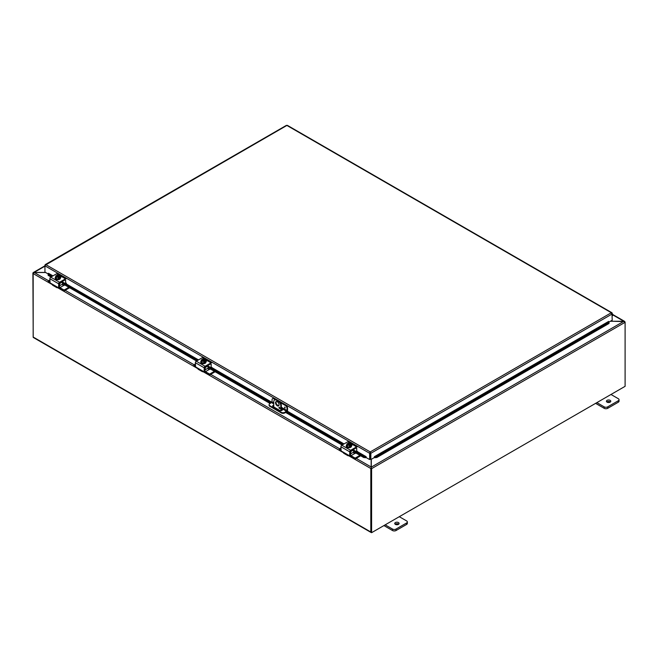 <?xml version="1.0" encoding="UTF-8"?>
<svg xmlns="http://www.w3.org/2000/svg" width="658" height="658" viewBox="0 0 658 658"><rect width="100%" height="100%" fill="white"/><g stroke="black" fill="none" stroke-linecap="round" stroke-linejoin="round"><path stroke-width="0.99" d="M610.986 394.479L618.306 398.699A2.492 1.439 180 0 1 619.038 399.719A2.492 1.439 180 0 1 618.306 400.738L607.721 406.85A2.492 1.439 180 0 1 604.192 406.85L596.872 402.622M607.054 402.145A2.188 1.258 180 0 1 606.421 401.248A2.188 1.258 180 0 1 608.601 399.99A2.188 1.258 180 0 1 610.788 401.248A2.188 1.258 180 0 1 609.44 402.416A2.188 1.258 180 0 1 607.054 402.145M595.605 403.362L604.192 408.314A2.492 1.439 -0 0 0 607.721 408.314L618.306 402.202A2.492 1.439 -0 0 0 619.038 401.191L619.038 399.719M610.377 401.98A2.188 1.258 -0 0 0 606.824 401.98M399.299 516.695L406.619 520.922A2.492 1.439 180 0 1 407.351 521.934A2.492 1.439 180 0 1 406.619 522.954L396.034 529.065A2.492 1.439 180 0 1 392.505 529.065L385.185 524.845M395.368 524.36A2.188 1.258 180 0 1 394.734 523.464A2.188 1.258 180 0 1 396.914 522.205A2.188 1.258 180 0 1 399.102 523.464A2.188 1.258 180 0 1 397.753 524.632A2.188 1.258 180 0 1 395.368 524.36M383.918 525.577L392.505 530.529A2.492 1.439 -0 0 0 396.034 530.529L406.619 524.426A2.492 1.439 -0 0 0 407.351 523.406L407.351 521.934M398.69 524.196A2.188 1.258 -0 0 0 395.137 524.196M280.818 410.674L280.818 405.805L281.336 405.501A3.742 2.163 -120 0 0 278.696 400.919L276.928 399.899A3.742 2.163 -120 0 0 275.06 399.71L274.534 400.015A3.742 2.163 60 0 0 273.761 401.725L273.761 406.948M278.696 400.919L278.169 401.216A3.742 2.163 60 0 1 280.818 405.805M278.169 401.216L276.409 400.196L276.928 399.899M274.534 400.015A3.742 2.163 60 0 1 276.409 400.196M279.058 404.785A2.492 1.439 60 0 1 278.54 405.928A2.492 1.439 60 0 1 276.039 404.481A2.492 1.439 60 0 1 276.039 401.602A2.492 1.439 60 0 1 277.964 402.268A2.492 1.439 60 0 1 279.058 404.785M278.943 407.516A0.781 0.452 60 0 1 279.88 408.511A0.781 0.452 60 0 1 278.943 407.516M281.336 405.501L281.336 410.633M279.535 407.228L279.461 407.187A0.781 0.452 -120 0 0 280.045 408.19M276.327 401.503A2.492 1.439 -120 0 0 276.566 404.185A2.492 1.439 -120 0 0 278.77 405.723M33.254 273.218L32.916 272.93L34.076 272.437L45.534 272.437M33.213 337.324L32.9 273.119A1.053 0.609 -120 0 1 32.916 272.93L34.076 272.593M371.293 467.731L371.079 532.388L371.597 532.684L371.597 468.66A1.053 0.609 -120 0 0 371.581 468.455M371.293 459.309L371.293 467.122L623.924 321.269L610.377 321.269M371.597 532.684L625.1 386.328L625.1 322.305A1.053 0.609 60 0 0 625.084 322.099L623.924 321.269M623.685 321.269L624.722 321.696M610.525 321.186L624.804 321.614A1.053 0.609 120 0 1 624.837 321.803M371.145 467.591L371.351 468.126M45.673 272.519L34.315 272.519L33.196 273.292A1.053 0.609 -60 0 0 33.163 273.572L33.163 337.036L370.816 531.985A1.053 0.609 120 0 0 371.03 532.462A1.053 0.609 120 0 0 371.285 532.511M356.2 458.363L371.145 466.991L371.145 459.391M370.849 468.233A1.053 0.609 120 0 0 370.816 468.512L370.816 531.985M371.03 532.462L33.377 337.521A1.053 0.609 -60 0 1 33.163 337.036M284.832 408.026L284.552 407.096L284.832 408.026M273.761 402.877L272.042 401.882L272.042 399.834A2.492 1.439 60 0 1 272.56 398.69A2.492 1.439 60 0 1 273.802 398.814L274.328 398.518A2.492 1.439 -120 0 0 273.078 398.394L272.56 398.69M272.042 401.882L269.838 403.667A2.492 1.439 180 0 0 269.106 404.678L269.106 405.287A2.492 1.439 -0 0 0 269.838 406.307L269.838 405.698A2.492 1.439 180 0 1 269.106 404.678M285.794 405.139L285.268 405.435A2.492 1.439 60 0 1 287.036 408.495L287.554 408.19A2.492 1.439 -120 0 0 285.794 405.139L279.436 401.462M276.196 399.595L274.328 398.518M287.554 408.19L287.554 410.329A1.25 0.724 -60 0 1 286.674 411.859L284.832 412.92L284.832 412.319L287.036 410.534L287.036 408.495M284.832 412.319A2.492 1.439 180 0 1 281.303 412.319L269.838 405.698M281.303 412.319L281.303 412.92A2.492 1.439 -0 0 0 284.832 412.92M281.303 412.92L269.838 406.307M281.336 408.783L281.961 409.136A1.563 0.897 180 0 1 282.414 409.778A1.563 0.897 180 0 1 281.451 410.608A1.563 0.897 180 0 1 279.757 410.411L273.144 406.595A1.563 0.897 180 0 1 272.683 405.953A1.563 0.897 180 0 1 273.761 405.098M285.268 405.435L280.407 402.63M275.217 399.636L273.802 398.814M282.323 410.074A1.563 0.897 -0 0 0 281.961 409.745L281.336 409.383M273.761 405.706A1.563 0.897 -0 0 0 272.774 406.257M48.108 274.328L48.124 275.324L48.108 274.328M52.492 276.146L48.207 273.679L48.47 273.276L52.969 275.875M48.215 274.682L51.628 276.648M62.543 282.956L197.161 360.674M208.076 366.975L270.726 403.148M286.246 412.105L342.695 444.701M353.617 451.001L363.751 456.849L363.66 457.499L365.758 457.721L365.848 457.071L363.751 456.849M366.119 457.491A1.053 0.609 120 0 1 365.766 457.713L366.119 456.668L366.119 457.532L369.648 459.564L369.648 453.296L44.941 265.824L45.821 264.623L44.941 265.133L44.941 272.099L48.157 273.958M376.746 456.849L608.93 322.798L609.02 323.448L608.938 321.795L374.632 457.071L374.723 457.713L376.837 457.499L376.746 456.849L374.641 457.071L374.739 457.721A1.053 0.609 -120 0 1 374.377 457.491M374.632 457.071L374.377 456.668L608.675 321.392L608.93 322.798M48.124 275.324L51.02 277.002M62.543 283.656L196.553 361.02M208.076 367.674L270.125 403.494M281.336 409.975L282.027 410.37M285.638 412.459L342.086 445.047M353.617 451.701L363.66 457.499M376.837 457.499L609.02 323.448M370.166 452.992L370.322 459.259L370.849 459.564L370.849 453.296L370.248 451.923L369.648 453.049L370.166 452.992L370.166 459.259L369.648 459.564M370.849 459.564L374.377 457.532L374.377 456.668M611.989 313.373L612.203 320.216L608.987 322.075M366.119 456.668L357.146 451.487M612.203 313.257L286.896 125.439L45.147 265.248M370.322 452.992L370.849 453.296L612.203 313.948L611.315 312.739L612.154 313.043L611.315 313.348M286.296 125.596L286.896 125.439L286.296 125.596M287.497 125.596L286.896 125.439L287.497 125.596M369.648 453.049L370.248 451.923L611.315 312.739M612.203 316.029A1.25 0.724 120 0 0 612.845 314.952A1.25 0.724 120 0 0 612.614 314.088A1.25 0.724 120 0 0 612.203 314.055M612.203 314.598L612.203 315.486L612.294 314.647M65.216 279.839L65.66 280.094L65.216 279.839L59.845 282.94L59.401 287.192L58.669 287.612L59.401 287.192A1.25 0.724 -120 0 0 59.903 287.653L63.423 285.621A1.25 0.724 60 0 1 62.543 284.091L62.42 281.451M63.431 285.621L64.903 285.013M48.421 281.632L48.421 280.785L49.852 279.963M48.421 281.032L49.852 281.854M64.295 290.795L63.875 289.948L64.295 290.795L69.608 287.735M64.295 289.948L68.876 287.307M63.875 290.795L60.117 288.632A2.492 1.439 60 0 1 58.998 287.521M49.918 282.743L48.421 281.879M59.903 287.653L63.875 289.948M65.66 280.094L65.594 283.721L62.543 282.027M58.011 287.48L58.011 287.48A2.492 1.439 -60 0 1 56.761 287.604A2.492 1.439 -60 0 1 56.391 287.192L56.95 286.872L50.066 282.891L49.852 278.696L58.669 283.787A1.25 0.724 -60 0 1 59.549 282.257L65.512 278.819A1.25 0.724 -60 0 1 66.129 278.762L57.312 273.662A1.25 0.724 120 0 0 56.687 273.728L50.732 277.166A1.25 0.724 120 0 0 49.852 278.696M58.669 283.787L58.611 287.752L56.95 286.872L56.391 287.192L56.95 286.872M51.571 283.762L52.418 284.898A2.492 1.439 120 0 0 52.788 285.309L56.761 287.604M59.804 276.442A1.398 0.806 180 0 1 60.849 277.232A1.398 0.806 180 0 1 60.437 277.799L60.396 277.824M56.835 279.568A1.398 0.806 180 0 1 55.395 278.753A1.398 0.806 180 0 1 55.395 278.737M56.744 276.072L56.744 275.324A3.216 1.859 60 0 1 56.769 275.315L59.368 276.812A3.216 1.859 60 0 1 59.393 276.853L59.393 277.651L58.858 277.347M56.243 275.628A3.216 1.859 -120 0 0 56.218 275.628A2.648 1.53 -60 0 0 55.716 276.089A2.648 0.559 -98.8 0 1 55.996 276.5A1.867 1.077 -0 0 0 57.32 277.265A1.867 1.077 -0 0 0 58.833 277.125L58.562 276.969A1.497 0.864 180 0 1 57.057 276.969A1.497 0.864 180 0 1 56.308 276.22A1.497 0.864 180 0 1 56.514 275.784L56.243 275.628A1.867 1.077 -0 0 0 55.996 276.5A2.648 0.559 -98.8 0 1 56.275 277.289A2.648 2.089 -155.1 0 1 57.32 277.265A2.648 2.089 -155.1 0 1 58.365 277.61A2.648 1.53 120 0 1 58.858 277.158A3.216 1.859 -120 0 0 58.833 277.125L58.858 277.964L59.393 277.651M58.381 277.018L56.514 275.784M58.036 275.151A2.648 2.089 24.9 0 1 58.077 275.151A2.648 2.089 24.9 0 1 58.291 275.176A1.867 1.077 -0 0 0 57.797 275.143A1.867 1.077 -0 0 0 56.769 275.315A2.648 1.53 -60 0 1 56.966 275.25A2.648 1.53 -60 0 1 57.073 275.225M59.368 276.812A1.867 1.077 -0 0 0 59.607 275.941A2.648 0.559 81.2 0 1 59.886 276.73A2.648 1.53 120 0 0 59.393 276.853M59.886 276.73L59.886 278.087L58.365 278.976L58.365 277.61M59.294 276.294A1.497 0.864 -0 0 0 57.04 275.628M57.04 275.48A1.497 0.864 180 0 1 58.546 275.472A1.497 0.864 180 0 1 59.302 276.22A1.497 0.864 180 0 1 59.097 276.656M59.607 275.941A1.867 1.077 -0 0 0 58.291 275.176A2.648 2.089 24.9 0 1 59.327 275.529A2.648 0.559 81.2 0 1 59.607 275.941M58.365 278.976L56.275 278.647L56.275 277.289M56.275 278.647L55.716 276.089M60.372 277.972A2.591 1.497 180 0 1 60.396 278.178A2.591 1.497 180 0 1 58.792 279.56A2.591 1.497 180 0 1 55.971 279.239A2.591 1.497 180 0 1 55.206 278.178A2.591 1.497 180 0 1 55.231 277.972M59.886 276.878A2.591 1.497 180 0 1 60.396 277.766A2.591 1.497 180 0 1 58.792 279.148A2.591 1.497 180 0 1 55.971 278.827A2.591 1.497 180 0 1 55.206 277.766A2.591 1.497 180 0 1 55.716 276.878M210.749 363.858L211.193 364.113L210.749 363.858L205.378 366.958L204.942 371.219L204.202 371.638L204.942 371.219A1.25 0.724 -120 0 0 205.436 371.68L208.964 369.64A1.25 0.724 60 0 1 208.076 368.11L207.953 365.478M208.964 369.64L210.437 369.039M193.954 365.659L193.954 364.812L195.385 363.981M193.954 365.05L195.385 365.881M209.836 374.821L209.409 373.974L209.836 374.821L215.141 371.754M209.836 373.974L214.409 371.334M209.409 374.821L205.65 372.65A2.492 1.439 60 0 1 204.539 371.548M195.451 366.761L193.954 365.897M205.436 371.68L209.409 373.974M211.193 364.113L211.128 367.74L208.076 366.054M203.544 371.499L203.544 371.499A2.492 1.439 -60 0 1 202.302 371.622A2.492 1.439 -60 0 1 201.932 371.211L202.491 370.89L195.599 366.909L195.385 362.714L204.202 367.806A1.25 0.724 -60 0 1 205.09 366.284L211.045 362.846A1.25 0.724 -60 0 1 211.67 362.78L202.845 357.689A1.25 0.724 120 0 0 202.22 357.755L196.265 361.193A1.25 0.724 120 0 0 195.385 362.714M204.202 367.806L204.144 371.778L202.491 370.89L201.932 371.211L202.491 370.89M197.104 367.781L197.959 368.916A2.492 1.439 120 0 0 198.329 369.335L202.302 371.622M205.337 360.469A1.398 0.806 180 0 1 206.382 361.25A1.398 0.806 180 0 1 205.97 361.826L205.929 361.842M202.368 363.586A1.398 0.806 180 0 1 200.929 362.78A1.398 0.806 180 0 1 200.929 362.755M202.277 360.091L202.277 359.35A3.216 1.859 60 0 1 202.302 359.342L204.901 360.839A3.216 1.859 60 0 1 204.926 360.88L204.926 361.678L204.399 361.374M201.776 359.646A3.216 1.859 -120 0 0 201.751 359.655A1.867 1.077 -0 0 0 201.529 360.526A1.867 1.077 -0 0 0 202.853 361.291A1.867 1.077 -0 0 0 204.367 361.143L204.095 360.987A1.497 0.864 180 0 1 202.598 360.995A1.497 0.864 180 0 1 201.841 360.247A1.497 0.864 180 0 1 202.047 359.803L201.776 359.646A2.648 1.53 -60 0 0 201.249 360.107A2.648 0.559 -98.8 0 1 201.529 360.526A2.648 0.559 -98.8 0 1 201.809 361.316A2.648 2.089 -155.1 0 1 202.853 361.291A2.648 2.089 -155.1 0 1 203.898 361.637A2.648 1.53 120 0 1 204.399 361.184A3.216 1.859 -120 0 0 204.367 361.143M203.922 361.036L202.047 359.803M204.926 361.678L204.399 361.982L204.399 361.184M203.569 359.169A2.648 2.089 24.9 0 1 203.61 359.178A2.648 2.089 24.9 0 1 203.824 359.202A1.867 1.077 -0 0 0 203.33 359.161A1.867 1.077 -0 0 0 202.302 359.342A2.648 1.53 -60 0 1 202.499 359.276A2.648 1.53 -60 0 1 202.615 359.252M204.901 360.839A1.867 1.077 -0 0 0 205.148 359.967A2.648 0.559 81.2 0 1 205.428 360.757A2.648 1.53 120 0 0 204.926 360.88M205.428 360.757L205.428 362.114L203.898 362.994L203.898 361.637M204.827 360.321A1.497 0.864 -0 0 0 202.574 359.655M202.574 359.498A1.497 0.864 180 0 1 204.079 359.49A1.497 0.864 180 0 1 204.835 360.247A1.497 0.864 180 0 1 204.63 360.683M205.148 359.967A1.867 1.077 -0 0 0 203.824 359.202A2.648 2.089 24.9 0 1 204.868 359.548A2.648 0.559 81.2 0 1 205.148 359.967M203.898 362.994L201.809 362.673L201.809 361.316M201.809 362.673L201.249 360.107M205.905 361.999A2.591 1.497 180 0 1 205.929 362.196A2.591 1.497 180 0 1 204.334 363.586A2.591 1.497 180 0 1 201.504 363.257A2.591 1.497 180 0 1 200.739 362.196A2.591 1.497 180 0 1 200.764 361.999M205.428 360.905A2.591 1.497 180 0 1 205.929 361.793A2.591 1.497 180 0 1 204.334 363.175A2.591 1.497 180 0 1 201.504 362.854A2.591 1.497 180 0 1 200.739 361.793A2.591 1.497 180 0 1 201.249 360.905M356.282 447.884L356.726 448.139L356.282 447.884L350.911 450.985L350.475 455.237L349.743 455.665L350.475 455.237A1.25 0.724 -120 0 0 350.969 455.706L354.498 453.666A1.25 0.724 60 0 1 353.617 452.136L353.486 449.496M354.498 453.666L355.97 453.058M339.487 449.677L339.487 448.83L340.918 448.008M339.487 449.077L340.918 449.899M355.369 458.848L354.942 458.001L355.369 458.848L360.674 455.78M355.369 458.001L359.942 455.352M354.942 458.848L351.183 456.677A2.492 1.439 60 0 1 350.072 455.575M340.984 450.788L339.487 449.924M350.969 455.706L354.942 458.001M356.726 448.139L356.661 451.766L353.617 450.08M349.077 455.525L349.077 455.525A2.492 1.439 -60 0 1 347.835 455.649A2.492 1.439 -60 0 1 347.465 455.237L348.024 454.917L341.132 450.936L340.918 446.741L349.743 451.832A1.25 0.724 -60 0 1 350.624 450.302L356.578 446.864A1.25 0.724 -60 0 1 357.204 446.807L348.378 441.715A1.25 0.724 120 0 0 347.761 441.773L341.798 445.211A1.25 0.724 120 0 0 340.918 446.741M349.743 451.832L349.678 455.797L348.024 454.917L347.465 455.237L348.024 454.917M342.637 451.807L343.492 452.943A2.492 1.439 120 0 0 343.863 453.354L347.835 455.649M350.87 444.495A1.398 0.806 180 0 1 351.915 445.277A1.398 0.806 180 0 1 351.504 445.844L351.471 445.869M347.901 447.613A1.398 0.806 180 0 1 346.462 446.807A1.398 0.806 180 0 1 346.462 446.782M347.811 444.117L347.811 443.369A3.216 1.859 60 0 1 347.843 443.369L350.434 444.866A3.216 1.859 60 0 1 350.459 444.898L350.459 445.705L349.933 445.392M347.309 443.673A3.216 1.859 -120 0 0 347.284 443.681A2.648 1.53 -60 0 0 346.782 444.134A2.648 0.559 -98.8 0 1 347.062 444.545A1.867 1.077 -0 0 0 348.386 445.31A1.867 1.077 -0 0 0 349.9 445.17L349.628 445.014A1.497 0.864 180 0 1 348.131 445.022A1.497 0.864 180 0 1 347.375 444.265A1.497 0.864 180 0 1 347.58 443.829L347.309 443.673A1.867 1.077 -0 0 0 347.062 444.545A2.648 0.559 -98.8 0 1 347.342 445.334A2.648 2.089 -155.1 0 1 348.386 445.31A2.648 2.089 -155.1 0 1 349.431 445.663A2.648 1.53 120 0 1 349.933 445.203A3.216 1.859 -120 0 0 349.9 445.17M349.456 445.063L347.58 443.829M350.459 445.705L349.933 446.009L349.933 445.203M349.102 443.196A2.648 2.089 24.9 0 1 349.143 443.196A2.648 2.089 24.9 0 1 349.357 443.221A1.867 1.077 -0 0 0 348.863 443.188A1.867 1.077 -0 0 0 347.843 443.369M350.434 444.866A1.867 1.077 -0 0 0 350.681 443.985A2.648 0.559 81.2 0 1 350.961 444.775A2.648 1.53 120 0 0 350.459 444.898M350.961 444.775L350.961 446.14L349.431 447.021L349.431 445.663M350.36 444.347A1.497 0.864 -0 0 0 348.115 443.681M348.115 443.525A1.497 0.864 180 0 1 349.612 443.517A1.497 0.864 180 0 1 350.369 444.265A1.497 0.864 180 0 1 350.163 444.709M350.681 443.985A1.867 1.077 -0 0 0 349.357 443.221A2.648 2.089 24.9 0 1 350.401 443.574A2.648 0.559 81.2 0 1 350.681 443.985M349.431 447.021L347.342 446.7L347.342 445.334M347.342 446.7L346.782 444.134M351.446 446.017A2.591 1.497 180 0 1 351.471 446.223A2.591 1.497 180 0 1 349.867 447.605A2.591 1.497 180 0 1 347.037 447.284A2.591 1.497 180 0 1 346.281 446.223A2.591 1.497 180 0 1 346.305 446.017M350.961 444.923A2.591 1.497 180 0 1 351.471 445.811A2.591 1.497 180 0 1 349.867 447.201A2.591 1.497 180 0 1 347.037 446.872A2.591 1.497 180 0 1 346.281 445.811A2.591 1.497 180 0 1 346.782 444.923M618.306 400.738L618.306 402.202M607.721 408.314L607.721 406.85M604.192 406.85L604.192 408.314M406.619 522.954L406.619 524.426M396.034 530.529L396.034 529.065M392.505 529.065L392.505 530.529M44.941 266.169L34.076 272.437M625.1 322.305L371.597 468.66M623.685 321.186L612.845 314.927M34.315 272.519L48.528 280.727M65.134 290.318L194.061 364.746M210.667 374.336L339.594 448.772M370.816 468.512L348.65 455.714M343.344 452.655L203.108 371.688M197.811 368.628L57.575 287.669M52.278 284.61L33.163 273.572M285.21 407.705L284.906 407.179M284.56 407.096L285.111 408.042M211.86 367.32L211.128 367.74L273.761 403.897M281.336 408.273L286.592 411.299M287.036 410.534L281.336 407.253M278.712 405.731L276.911 404.695M281.961 409.136L281.961 409.745M365.856 457.071L356.669 451.766L357.401 451.339M343.558 444.199L287.036 411.563M198.025 360.173L65.603 283.713L66.326 283.294M66.392 283.162L65.66 283.582L198.502 359.901M211.613 367.468L271.927 402.285M287.316 411.176L344.035 443.92M45.821 264.623L370.248 451.923M59.401 283.688L62.543 281.879M62.543 284.091L59.401 285.901M59.549 282.257L50.732 277.166M56.687 273.728L65.512 278.819M204.942 367.715L208.076 365.906M208.076 368.11L204.942 369.928M205.09 366.284L196.265 361.193M202.22 357.755L211.045 362.846M350.475 451.742L353.617 449.924M353.617 452.136L350.475 453.954M350.624 450.302L341.798 445.211M347.761 441.773L356.578 446.864M33.295 272.535L44.941 265.816M612.869 314.59L624.467 321.285M286.444 125.341L45.229 264.606M611.915 312.731L287.349 125.341M612.614 314.088L612.203 313.85M48.338 281.756L48.338 280.908M59.343 287.332L58.611 287.752M58.077 275.151A3.241 3.241 0 0 0 56.966 275.25M55.206 277.766L55.206 278.178M60.396 277.766L60.396 278.178M193.871 365.774L193.871 364.927M204.877 371.351L204.144 371.778M203.61 359.178A3.241 3.241 0 0 0 202.499 359.276M339.405 449.801L339.405 448.953M350.41 455.377L349.678 455.797M349.143 443.196A3.241 3.241 0 0 0 348.033 443.295M346.281 445.811L346.281 446.223M351.471 445.811L351.471 446.223"/></g></svg>
